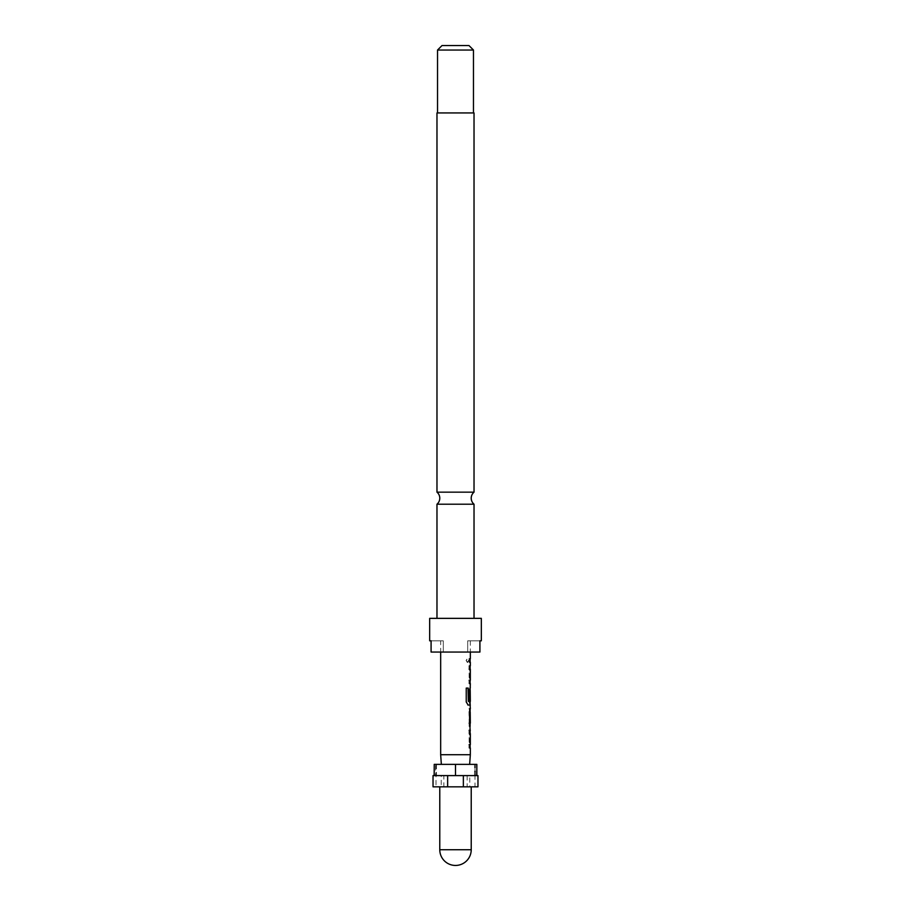 <?xml version="1.0" encoding="UTF-8"?>
<svg xmlns="http://www.w3.org/2000/svg" width="911" height="911" viewBox="0 0 911 911"><rect width="100%" height="100%" fill="white"/><g stroke="black" fill="none" stroke-linecap="round" stroke-linejoin="round"><path stroke-width="0.68" stroke-dasharray="4.55 3.42" d="M466.25 660.464L467.571 662.502L468.618 660.475L467.571 658.437L466.25 660.464M466.09 660.464L467.389 662.502L468.425 660.475L467.389 658.437L466.09 660.464M474.027 492.156L436.973 492.156M436.973 504.204L474.027 504.204M474.027 618.353L436.973 618.353L474.027 618.353M473.469 112.941L437.531 112.941L473.469 112.941M476.84 764.363L476.84 775.603L475.428 775.603L477.968 775.603M439.774 786.831L471.226 786.831L439.774 786.831M433.032 775.603L435.572 775.603L435.572 764.363L474.995 764.363L474.995 786.831L441.209 786.831L441.209 775.603L469.791 775.603L469.791 786.831M440.673 754.729L470.327 754.729M440.673 640.82L443.304 640.82L443.304 652.048L467.696 652.048L467.696 640.82L470.327 640.82L467.696 640.82L467.696 652.048L443.304 652.048L443.304 640.82L440.673 640.82L440.673 652.048M470.327 640.82L470.327 652.048M470.327 658.835L469.359 658.824L469.359 662.126L470.327 662.138M470.327 665.873L469.359 668.947L469.359 680.494L470.327 683.58M469.951 699.864L469.131 699.864L469.131 690.401L470.144 687.315L469.359 690.401L469.359 701.96L470.099 705.046M470.327 708.781L469.359 708.781L469.359 712.083L470.327 712.083M470.327 723.197L469.359 723.209L469.359 726.511L470.327 726.5M469.336 730.235L469.928 730.246L469.142 733.332L469.154 744.879L469.928 747.954L469.119 747.942L469.119 744.64L469.985 744.651L469.985 733.549L469.131 733.537L469.131 730.235L470.144 730.246L469.359 733.332L469.359 744.879L470.327 747.942M469.347 680.278L469.985 680.278L469.985 669.164L469.131 669.175L469.131 665.873L469.928 665.861L469.142 668.947L469.142 680.494L469.928 683.58L469.131 683.58L469.131 680.278L470.213 680.278L470.213 669.164L469.336 669.175M470.327 701.379L470.327 690.265M469.336 744.64L470.213 744.651L470.327 733.549M435.572 775.603L434.228 775.603L434.228 764.363L435.572 764.363M476.772 764.363L475.428 764.363L475.428 775.603M433.351 775.603L433.032 786.831M477.649 775.603L477.968 786.831M434.228 775.603L476.772 775.603M441.209 786.831L433.351 786.831M469.791 775.603L436.437 775.603L443.873 775.603L443.873 786.831M443.873 775.603L441.209 775.603M467.127 775.603L467.127 786.831M447.643 775.603L447.643 786.831M463.357 775.603L463.357 786.831M477.649 786.831L474.995 786.831M436.005 764.363L436.005 786.831M436.437 764.363L436.437 775.603M474.563 775.603L474.563 764.363M455.5 775.603L455.5 764.363M479.915 640.82L467.696 640.82L479.915 640.82L479.915 652.048L431.085 652.048L431.085 640.82L443.304 640.82L431.085 640.82M443.304 652.048L431.085 652.048L443.304 652.048M436.973 112.941L474.027 112.941M429.673 618.353L481.327 618.353M442.017 45.55L468.983 45.55M437.531 50.048L473.469 50.048M469.142 662.126L469.142 658.824L469.142 662.126M469.336 665.873L470.144 665.861M470.144 683.58L469.347 683.58M467.924 705.046L466.068 701.96L466.068 688.09L468.231 688.09M470.144 687.315L469.142 690.401L469.359 701.96M469.142 701.96L469.928 705.046M468.152 701.379L469.985 701.379L470.213 690.265M469.985 723.197L469.142 723.209L469.142 726.511L469.917 726.5L469.131 723.425L469.131 711.867L470.144 708.781M469.359 726.511L470.144 726.5M469.359 708.781L469.359 712.083M469.142 712.083L469.985 712.083L469.142 712.083M470.213 733.549L469.336 733.537M470.156 747.954L469.336 747.942M439.774 849.724L471.226 849.724"/><path stroke-width="1.37" d="M474.027 492.156L474.027 112.941L436.973 112.941L436.973 492.156L474.027 492.156A7.857 7.857 0 0 0 474.027 504.204L436.973 504.204L436.973 618.353M436.973 492.156A7.857 7.857 0 0 1 436.973 504.204M474.027 504.204L474.027 618.353M437.531 50.048L442.017 45.55L468.983 45.55L473.469 50.048L437.531 50.048L437.531 112.941M473.469 50.048L473.469 112.941M481.327 640.82L481.327 618.353L429.673 618.353L429.673 640.82L431.085 640.82L431.085 652.048L479.915 652.048L479.915 640.82L481.327 640.82L479.915 640.82M476.84 775.603L476.84 764.363L476.772 775.603M471.226 786.831L471.226 849.724A15.726 15.726 0 0 1 455.5 865.45A15.726 15.726 0 0 1 439.774 849.724L439.774 786.831M441.345 764.363L440.673 754.729L440.673 652.048M469.655 764.363L470.327 754.729L440.673 754.729M433.032 775.603L447.643 775.603L447.643 786.831L433.032 786.831L433.032 775.603M470.327 652.048L470.327 658.835L469.336 658.847L469.336 662.138L470.327 662.138L470.327 665.873L469.336 665.873L469.336 669.175L470.327 669.164L470.327 680.278L469.131 680.278M470.327 680.278L469.347 680.278L469.347 683.58L470.327 683.58L470.099 690.265M470.099 704.977L470.327 708.781L469.359 708.781M470.201 712.083L470.327 723.197L469.359 723.209M470.327 708.781L469.347 711.867L470.099 730.315M470.327 730.246L469.336 730.235L469.336 733.537L470.327 733.549L470.327 744.651L469.336 744.64L469.336 747.942L470.327 747.942L470.327 754.729M469.131 669.175L470.327 669.164M470.201 690.265L470.327 701.379L468.345 701.379L468.231 688.09L466.238 688.09L466.238 701.96L468.117 705.046L470.327 705.046M470.178 690.481L470.178 699.864L469.347 699.864L469.347 690.401L470.327 687.315M470.327 662.138L469.336 662.138M470.327 744.651L469.119 744.64M470.178 712.311L470.327 723.197M463.357 775.603L477.968 775.603L477.968 786.831L463.357 786.831L463.357 775.603L447.643 775.603M434.228 775.603L434.228 764.363L476.772 764.363M455.5 775.603L455.5 764.363M434.228 764.363L434.16 775.603M447.643 786.831L463.357 786.831M431.085 640.82L429.673 640.82M468.038 688.09L468.345 701.379M467.924 705.046L470.144 705.046M469.951 690.481L470.178 699.864M469.951 699.864L469.131 699.864M469.951 712.311L470.201 723.197M469.985 723.197L469.142 723.209M469.131 730.235L470.144 730.246M471.226 849.724L439.774 849.724M470.099 658.847L470.099 662.138M470.099 665.873L470.099 669.164M470.099 680.278L470.099 683.58M470.099 701.379L470.099 705.046M470.099 708.838L470.099 712.083M470.099 723.197L470.099 726.443M470.099 730.246L470.099 733.537M470.099 744.651L470.099 747.942"/></g></svg>
